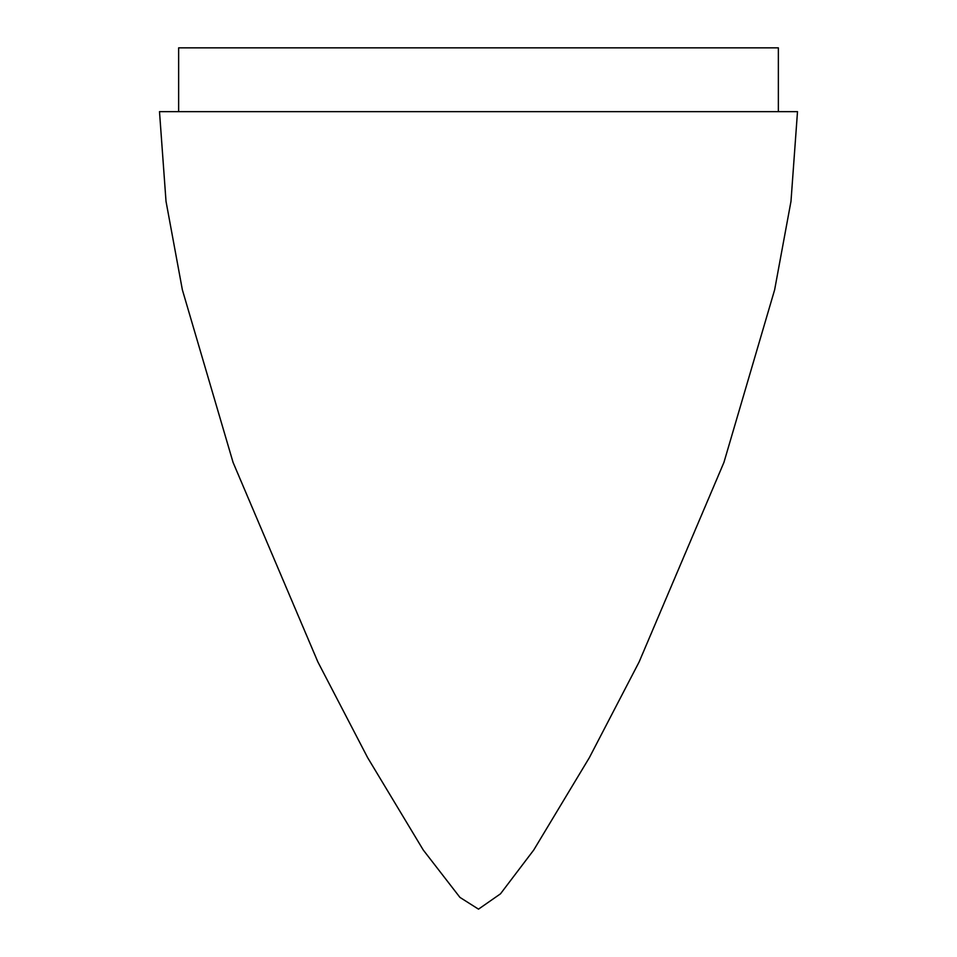 <?xml version="1.0" encoding="UTF-8"?>
<svg xmlns="http://www.w3.org/2000/svg" width="957" height="957" viewBox="0 0 957 957"><rect width="100%" height="100%" fill="white"/><g stroke="black" fill="none" stroke-linecap="round" stroke-linejoin="round"><path stroke-width="1.44" d="M478.5 111.646L797.504 111.646L790.984 201.341L774.632 289.827L723.923 462.434L639.109 661.981L589.356 757.657L533.743 850.007L500.487 893.826L478.5 909.15L459.934 897.391L423.257 850.007L367.644 757.657L317.891 661.981L233.077 462.434L182.368 289.827L166.016 201.341L159.496 111.646L478.5 111.646M178.636 111.646L178.636 47.85L778.364 47.85L778.364 111.646"/></g></svg>
